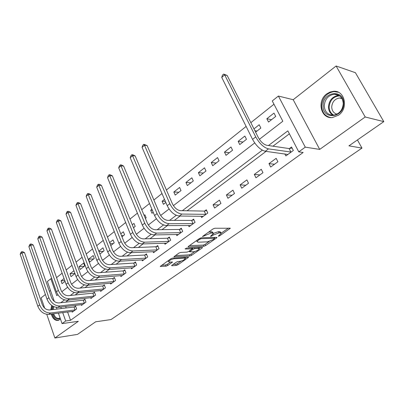 <?xml version="1.0" encoding="UTF-8"?>
<svg xmlns="http://www.w3.org/2000/svg" width="404" height="404" viewBox="0 0 404 404"><rect width="100%" height="100%" fill="white"/><g stroke="black" fill="none" stroke-linecap="round" stroke-linejoin="round"><path stroke-width="0.61" d="M218.448 236.284L219.685 235.81L230.341 228.245L214.852 228.24L213.004 228.947L202.404 236.562L211.09 233.042L212.378 233.012L213.403 233.638L210.721 236.037L210.651 236.486L213.226 235.088L218.988 232.881L220.241 232.856L221.22 233.456L218.529 235.835L218.448 236.284M51.242 314.044C52.661 318.569 54.939 320.705 58.075 320.443L60.469 319.049M338.552 115.165C348.849 108.338 344.774 89.941 333.366 91.314L329.927 92.082L326.735 93.885C316.62 100.934 320.847 119.049 332.366 117.549L338.552 115.165M171.958 265.216L171.604 265.595L171.958 265.756L176.255 265.443L177.957 264.787L188.592 257.262L172.73 258.03L170.958 258.712L160.277 266.408L166.029 266.185L167.761 265.519L172.498 262.055L169.493 262.065L168.518 261.605C169.529 260.226 171.422 259.272 174.2 258.742L184.426 258.116L185.33 258.555C184.33 259.908 182.467 260.853 179.74 261.383L178.058 261.494L176.331 262.161L171.958 265.216M67.584 311.979L70.533 320.311L65.67 320.988L62.059 323.604L58.408 313.14M383.8 121.629L365.211 116.988L336.103 65.993L355.414 72.7L383.8 121.629L348.945 145.839L361.974 148.101L111.065 319.554L95.632 321.806L77.528 334.381L54.878 338.007L78.336 321.301L62.059 323.604M336.103 65.993L293.198 99.717L319.705 149.394L365.211 116.988M319.705 149.394L305.272 147.157L298.783 151.864L287.845 130.856L268.458 145.531M70.533 320.311L303.146 152.49L298.783 151.864M203.818 246.283L205.57 245.612L216.544 237.991L216.968 237.542L216.66 237.36L201.349 237.789L199.52 238.491L188.451 246.329L188.057 246.758L188.405 246.945L203.818 246.283L203.288 245.082L205.035 244.405L209.227 241.491M202.141 247.99L191.531 255.358L189.809 256.025L173.927 256.752L178.841 253.131L180.628 252.444L187.002 252.116L188.769 251.439L192.203 248.884L185.244 249.01L186.527 248.096L202.217 247.394L202.54 247.571L202.141 247.99L201.884 247.41M45.394 294.501L41.127 297.854L44.652 308.151M46.768 314.327L54.878 338.007M289.385 133.82L272.942 146.192M266.054 151.374L187.097 210.782M180.139 216.019L174.346 220.377M167.382 225.614L161.979 229.679M155.025 234.911L149.985 238.703M143.041 243.93L138.35 247.46M131.411 252.677L127.053 255.959M120.129 261.171L116.079 264.216M109.171 269.412L105.419 272.235M98.525 277.422L95.056 280.033M88.183 285.204L84.976 287.618M78.129 292.769L75.174 294.991M68.347 300.127L65.635 302.167M65.64 306.479L66.17 307.969M284.835 153.914L285.865 155.934L293.344 150.465L291.552 147L289.511 148.5M276.164 158.328L268.963 163.635L270.67 167.049L277.901 161.757L276.164 158.328M261.287 169.286L254.313 174.422L255.964 177.8L262.964 172.685L261.287 169.286M246.884 179.891L240.133 184.865L241.728 188.208L248.505 183.254L246.884 179.891M232.936 190.163L226.397 194.981L227.942 198.293L234.507 193.491L232.936 190.163M219.423 200.116L213.085 204.783L214.58 208.06L220.943 203.409L219.423 200.116M201.03 216.206L201.626 217.534L207.797 213.024L206.323 209.762L204.641 210.999M188.511 225.467L189.062 226.725L195.046 222.346L193.617 219.119L191.986 220.316M176.361 234.456L176.871 235.638L182.679 231.391L181.29 228.194L179.709 229.361M164.559 243.173L165.034 244.294L170.67 240.173L169.327 237.007L167.791 238.138M153.096 251.636L153.535 252.702L159.009 248.697L157.706 245.566L156.217 246.662M141.95 259.858L142.365 260.873L147.687 256.979L146.42 253.879L144.97 254.944M131.118 267.852L131.502 268.817L136.678 265.029L135.446 261.959L134.037 262.994M120.584 275.619L120.942 276.538L125.972 272.857L124.78 269.811L123.407 270.821M110.332 283.174L110.666 284.047L115.564 280.467L114.403 277.457L113.07 278.437M100.354 290.521L100.667 291.36L105.434 287.875L104.303 284.891L103.005 285.845M90.637 297.677L90.935 298.48L95.576 295.087L94.475 292.127L93.213 293.062M81.174 304.641L81.457 305.414L85.976 302.106L84.906 299.177L83.673 300.081M71.957 311.423L72.22 312.166L76.624 308.944L75.578 306.045L74.381 306.924M273.973 104.217L250.844 122.67M246.127 126.432L166.423 190.011M161.989 193.546L153.889 200.01M149.505 203.505L141.743 209.696M137.405 213.161L129.967 219.089M125.669 222.518L118.544 228.204M114.292 231.598L107.454 237.052M103.242 240.41L96.682 245.642M92.516 248.965L86.224 253.985M82.098 257.277L76.058 262.095M71.973 265.352L66.175 269.978M62.13 273.205L56.56 277.644M273.988 113.095L266.827 118.741L268.524 122.053L275.715 116.428L273.988 113.095M255.606 132.169L260.858 128.053L259.191 124.755L253.959 128.881M244.864 136.042L238.148 141.334L239.739 144.587L246.48 139.309L244.864 136.042M230.992 146.975L224.483 152.101L226.023 155.323L232.553 150.212L230.992 146.975M217.549 157.57L211.242 162.534L212.731 165.726L219.059 160.772L217.549 157.57M204.515 167.837L198.399 172.654L199.844 175.816L205.979 171.013L204.515 167.837M191.875 177.795L185.941 182.472L187.34 185.603L193.294 180.942L191.875 177.795M179.608 187.461L173.851 191.996L175.21 195.102L180.987 190.577L179.608 187.461M164.499 199.364L162.11 201.248L163.428 204.323L165.827 202.444M151.934 209.267L150.702 210.237L151.985 213.277L153.217 212.312M145.384 218.448L146.162 217.837L144.9 214.807L144.122 215.418M139.759 218.862L141.001 221.877M133.492 227.755L135.204 226.412L133.982 223.412L132.275 224.755M121.957 236.779L124.553 234.754L123.361 231.78L120.776 233.815M110.767 245.541L114.186 242.865L113.029 239.92L109.62 242.607M99.899 254.045L104.101 250.758L102.975 247.839L98.788 251.142M93.193 255.55L88.582 259.181L89.668 262.06L94.283 258.444L93.193 255.55M83.658 263.06L79.174 266.595L80.224 269.448L84.724 265.928L83.658 263.06M73.932 270.725L70.003 273.821L71.028 276.649L74.972 273.564M64.034 278.523L61.065 280.861L62.065 283.664L65.044 281.336M361.974 148.101L357.424 139.951M50.505 290.481L49.389 291.36M54.313 301.394L47.374 281.502L50.828 278.725L56.767 295.627L57.893 294.763M51.788 278.649L50.828 278.725M259.368 139.324L282.83 121.225L272.271 100.955L278.391 96.041L305.272 147.157M293.198 99.717L278.391 96.041M56.994 309.08L56.403 307.388M60.782 307.06L61.307 308.555M62.726 312.595L65.67 320.988M262.312 150.182L182.356 210.696M176.28 215.297L169.574 220.367M163.519 224.952L157.186 229.745M151.152 234.31L145.177 238.835M139.163 243.385L133.522 247.652M127.533 252.187L122.215 256.217M116.251 260.726L111.231 264.524M105.293 269.019L100.561 272.599M94.652 277.073L90.193 280.447M84.315 284.901L80.118 288.077M74.26 292.506L70.311 295.496M64.489 299.904L60.772 302.717M61.777 291.764L67.604 287.264M71.533 284.234L77.598 279.558M81.568 276.498L87.875 271.629M91.89 268.534L98.455 263.469M102.515 260.333L109.353 255.06M113.453 251.894L120.574 246.405M124.725 243.203L132.138 237.481M136.335 234.244L144.061 228.28M148.308 225.003L156.363 218.791M160.661 215.478L169.064 208.994M173.407 205.641L254.702 142.93M266.827 118.741L271.559 119.68M254.853 130.664L257.045 131.042M238.148 141.334L242.986 142.046M224.483 152.101L229.366 152.707M211.242 162.534L216.16 163.044M198.399 172.654L203.353 173.069M185.941 182.472L190.925 182.795M173.851 191.996L178.861 192.238M162.11 201.248L165.357 201.354M150.702 210.237L152.353 210.262M133.355 227.417L133.931 227.412M121.508 235.648L123.462 235.603M110.045 243.688L113.277 243.577M98.94 251.535L103.358 251.344M88.582 259.181L93.698 258.903M79.174 266.595L84.29 266.266M70.003 273.821L74.932 273.457M61.065 280.861L64.766 280.558M268.963 163.635L274.488 164.251M254.313 174.422L259.908 174.917M240.133 184.865L245.784 185.244M226.397 194.981L232.098 195.253M213.085 204.783L218.837 204.949M51.697 305.464L50.778 309.828M221.008 232.987L220.665 232.229L219.685 231.623L220.241 232.856M213.393 233.386L218.433 231.649L219.685 231.623M213.186 233.153L212.847 232.396L211.817 231.765L212.378 233.012M208.383 232.214L211.817 231.765M221.19 233.159L228.492 228.073M189.415 245.647L203.288 245.082M214.398 237.89L215.095 237.406M214.347 238.744L214.428 238.304L200.975 238.703L198.329 240.163L197.026 241.582L198.106 242.193L207.323 241.865L212.989 239.693L214.347 238.744M200.642 247.465L199.086 248.551M194.799 251.541L191.016 254.167L191.531 255.358M175.326 255.616L189.294 254.833L191.016 254.167M193.471 251.783C196.233 251.263 198.142 250.288 199.192 248.869L198.319 248.404L194.779 248.566L193.011 249.248L189.587 251.793L193.471 251.783M199.036 248.516L198.672 247.556M192.834 247.819L192.486 248.031L193.011 249.248M191.986 248.379L192.486 248.031M186.673 257.197L185.194 258.227L184.83 257.308M168.518 261.605L168.155 260.731M161.716 265.256L165.529 264.989L167.261 264.322L170.569 261.989M173.043 264.458L175.76 264.267L177.462 263.61L180.997 261.146M291.299 151.96L290.895 152.03L289.107 148.571L266.66 145.263C263.514 144.395 260.686 141.743 258.181 137.309L227.189 75.492L224.68 74.836L255.722 136.916C259.499 143.607 263.751 147.591 268.478 148.879L290.895 152.03M221.74 77.411L222.508 75.093L223.68 74.063L224.68 74.836L221.74 77.411L252.561 139.37C256.318 146.046 260.565 150.01 265.302 151.273L287.89 154.454M289.107 148.571L292.092 148.046M223.68 74.063L227.189 75.492M323.089 105.792C322.513 91.551 344.046 88.678 343.637 103.434C343.976 118.104 322.437 120.175 323.089 105.792M343.259 103.631C342.744 97.561 339.734 94.43 334.224 94.228C328.21 95.334 324.882 99.192 324.245 105.808C324.745 111.913 327.806 115.044 333.426 115.201C339.33 114.064 342.607 110.211 343.259 103.631M336.992 114.16C333.674 113.196 331.916 110.797 331.724 106.969C332.224 101.828 334.825 98.828 339.522 97.975L341.819 98.238M338.411 92.279L334.007 91.587C326.528 92.955 322.392 97.748 321.604 105.959C321.973 112.463 325.038 116.332 330.79 117.564M60.221 318.327L60.1 318.418C56.979 320.034 54.55 318.509 52.808 313.847M52.338 309.641L53.045 306.308M53.813 306.676L53.192 309.535M53.666 313.741C54.858 317.089 56.641 318.65 59.014 318.423L60.1 317.988M52.293 305.868L51.56 309.732M52.03 313.948C53.439 318.428 55.701 320.539 58.812 320.281M206.111 214.256L205.712 214.342L204.247 211.085L180.457 210.661C177.194 210.196 174.508 207.898 172.397 203.773L147.091 145.521L144.486 145.208L169.811 203.697C172.988 209.918 177.033 213.373 181.941 214.054L205.712 214.342M142.072 147.329L142.864 145.137L143.829 144.289L144.486 145.208L142.072 147.329L167.231 205.702C170.392 211.908 174.427 215.347 179.341 216.014L203.293 216.317M204.247 211.085L206.681 210.565M143.829 144.289L147.091 145.521M193.41 223.543L193.016 223.629L191.592 220.407L167.665 220.367C164.393 219.953 161.726 217.706 159.676 213.625L135.168 155.944L132.552 155.681L157.075 213.595C160.171 219.746 164.181 223.124 169.104 223.72L193.016 223.629M130.209 157.737L131.007 155.565L131.946 154.742L132.552 155.681L130.209 157.737L154.575 215.539C157.656 221.675 161.656 225.033 166.584 225.619L190.683 225.538M191.592 220.407L193.955 219.887M131.946 154.742L132.992 154.848L135.168 155.944M181.088 232.553L180.699 232.643L179.315 229.447L155.272 229.77C151.99 229.406 149.349 227.21 147.349 223.18L123.604 166.059L120.978 165.837L144.738 223.185C147.753 229.265 151.727 232.568 156.661 233.093L180.699 232.643M118.705 167.832L119.508 165.68L120.412 164.882L120.978 165.837L118.705 167.832L142.319 225.068C145.314 231.133 149.283 234.421 154.222 234.931L178.442 234.492M179.315 229.447L181.613 228.932M120.412 164.882L121.463 164.973L123.604 166.059M169.13 241.299L168.741 241.39L167.397 238.229L143.253 238.885C139.966 238.572 137.345 236.421 135.401 232.436L112.378 175.871L109.752 175.695L132.78 232.482C135.719 238.491 139.658 241.723 144.602 242.173L168.741 241.39M107.545 177.629L108.348 175.498L109.226 174.725L109.752 175.695L107.545 177.629L130.431 234.305C133.355 240.304 137.289 243.521 142.233 243.96L166.559 243.178M167.397 238.229L169.629 237.714M109.226 174.725L110.277 174.796L112.378 175.871M157.515 249.793L157.126 249.884L155.828 246.753L131.593 247.733C128.3 247.465 125.705 245.359 123.806 241.415L101.48 185.401L98.849 185.259L121.18 241.496C124.043 247.44 127.952 250.601 132.901 250.985L157.126 249.884M96.707 187.138L97.51 185.027L98.364 184.274L98.849 185.259L96.707 187.138L118.902 243.269C121.75 249.197 125.654 252.343 130.603 252.717L155.015 251.621M155.828 246.753L157.989 246.248M98.364 184.274L99.414 184.335L101.48 185.401M146.233 258.045L145.844 258.136L144.582 255.035L120.281 256.318C116.983 256.091 114.413 254.03 112.559 250.132L90.895 194.652L88.264 194.551L109.928 250.243C112.721 256.121 116.594 259.216 121.548 259.535L145.844 258.136M86.178 196.379L86.986 194.284L87.814 193.556L88.264 194.551L86.178 196.379L107.717 251.96C110.494 257.823 114.362 260.908 119.316 261.216L143.804 259.817M144.582 255.035L146.687 254.535M87.814 193.556L88.87 193.597L90.895 194.652M135.264 266.064L134.88 266.16L133.653 263.09L109.292 264.65C105.999 264.463 103.449 262.443 101.641 258.59L80.608 203.646L77.977 203.581L99.005 258.732C101.732 264.544 105.57 267.579 110.524 267.837L134.88 266.16M75.952 205.353L76.755 203.283L77.563 202.571L77.977 203.581L75.952 205.353L96.859 260.403C99.571 266.201 103.404 269.221 108.358 269.468L132.901 267.791M133.653 263.09L135.699 262.59M77.563 202.571L78.618 202.601L80.608 203.646M124.599 273.861L124.215 273.957L123.023 270.917L98.621 272.745C95.329 272.599 92.799 270.619 91.036 266.807L70.609 212.388L67.978 212.352L88.4 266.978C91.057 272.725 94.864 275.7 99.818 275.902L124.215 273.957M66.014 214.08L66.817 212.024L67.599 211.332L67.978 212.352L66.014 214.08L86.315 268.599C88.961 274.331 92.758 277.296 97.712 277.487L122.301 275.543M123.023 270.917L125.018 270.422M67.599 211.332L68.655 211.348L70.609 212.388M114.226 281.447L113.847 281.543L112.686 278.533L88.254 280.613C84.961 280.502 82.451 278.558 80.729 274.791L60.888 220.887L58.257 220.882L78.093 274.993C80.689 280.674 84.461 283.588 89.415 283.739L113.847 281.543M56.343 222.564L57.146 220.528L57.913 219.857L58.257 220.882L56.343 222.564L76.068 276.563C78.649 282.234 82.416 285.138 87.37 285.28L111.994 283.083M112.686 278.533L114.63 278.043M57.913 219.857L58.964 219.857L60.888 220.887M104.131 288.83L103.757 288.926L102.626 285.941L78.174 288.259C74.881 288.183 72.397 286.279 70.715 282.553L51.429 229.154L48.798 229.184L68.079 282.775C70.614 288.395 74.351 291.259 79.3 291.355L103.757 288.926M46.94 230.815L47.743 228.8L48.485 228.144L48.798 229.184L46.94 230.815L66.11 284.305C68.63 289.915 72.367 292.764 77.31 292.855L101.96 290.42M102.626 285.941L104.52 285.461M48.485 228.144L49.535 228.134L51.429 229.154M94.309 296.011L93.93 296.112L92.834 293.158L68.372 295.698C65.084 295.652 62.62 293.784 60.974 290.097L42.228 237.204L39.597 237.259L58.338 290.345C60.817 295.905 64.524 298.713 69.468 298.763L93.93 296.112M37.789 238.845L38.587 236.85L39.314 236.214L39.597 237.259L37.789 238.845L56.424 291.834C58.888 297.384 62.59 300.177 67.529 300.217L92.193 297.561M92.834 293.158L94.677 292.678M39.314 236.214L40.365 236.194L42.228 237.204M84.739 303.01L84.365 303.106L83.3 300.182L58.833 302.934C55.55 302.919 53.106 301.086 51.5 297.435L33.264 245.036L30.638 245.117L48.869 297.708C51.288 303.212 54.964 305.964 59.898 305.969L84.365 303.106M28.876 246.667L29.679 244.688L30.381 244.067L30.638 245.117L28.876 246.667L47.005 299.157C49.414 304.646 53.086 307.388 58.014 307.383L82.679 304.515M83.3 300.182L85.098 299.712M30.381 244.067L31.431 244.036L33.264 245.036M75.422 309.823L75.048 309.924L74.008 307.025L49.551 309.974C46.273 309.989 43.854 308.191 42.279 304.581L24.538 252.667L21.917 252.773L39.648 304.874C42.016 310.317 45.662 313.019 50.586 312.979L75.048 309.924M20.2 254.283L20.998 252.318L21.685 251.717L21.917 252.773L20.2 254.283L37.835 306.283C40.193 311.716 43.829 314.408 48.753 314.363L73.412 311.292M74.008 307.025L75.765 306.56M21.685 251.717L22.735 251.672L24.538 252.667M219.423 235.219L219.685 235.81M203.636 235.577L203.919 236.209M211.635 235.396L211.913 236.007M218.433 231.649L218.988 232.881M212.913 234.391L213.226 235.088M210.529 231.79L211.09 233.042M204.954 234.643L205.237 235.279M229.588 228.063L229.891 228.72M188.219 246.516L188.405 246.945M216.266 237.37L216.544 237.991M205.035 244.405L205.57 245.612M214.034 237.431L214.428 238.304M200.642 237.936L200.975 238.703M199.424 238.557L199.702 239.193M198.051 239.532L198.329 240.163M189.294 254.833L189.809 256.025M174.109 256.5L174.291 256.929M191.506 247.874L191.865 248.702M185.113 248.707L185.244 249.01M197.96 247.586L198.319 248.404M194.42 247.743L194.779 248.566M189.713 250.778L189.971 251.379M184.098 257.348L184.426 258.116M173.871 257.964L174.2 258.742M171.912 261.903L172.139 262.443M167.261 264.322L167.761 265.519M165.529 264.989L166.029 266.185M160.474 266.145L160.651 266.574M187.981 257.116L188.219 257.661M177.462 263.61L177.957 264.787M175.76 264.267L176.255 265.443M171.786 265.352L171.958 265.756M268.478 148.879L265.302 151.273M255.722 136.916L252.561 139.37M333.017 115.221C330.078 113.463 328.558 110.681 328.457 106.868C329.093 100.313 332.406 96.495 338.39 95.405L339.001 95.389M339.678 95.854C333.431 96.415 329.927 100.106 329.159 106.934C329.27 110.762 330.836 113.504 333.85 115.155M181.941 214.054L179.341 216.014M169.811 203.697L167.231 205.702M169.104 223.72L166.584 225.619M157.075 213.595L154.575 215.539M156.661 233.093L154.222 234.931M144.738 223.185L142.319 225.068M144.602 242.173L142.233 243.96M132.78 232.482L130.431 234.305M132.901 250.985L130.603 252.717M121.18 241.496L118.902 243.269M121.548 259.535L119.316 261.216M109.928 250.243L107.717 251.96M110.524 267.837L108.358 269.468M99.005 258.732L96.859 260.403M99.818 275.902L97.712 277.487M88.4 266.978L86.315 268.599M89.415 283.739L87.37 285.28M78.093 274.993L76.068 276.563M79.3 291.355L77.31 292.855M68.079 282.775L66.11 284.305M69.468 298.763L67.529 300.217M58.338 290.345L56.424 291.834M59.898 305.969L58.014 307.383M48.869 297.708L47.005 299.157M50.586 312.979L48.753 314.363M39.648 304.874L37.835 306.283M214.191 237.431L214.6 238.335M196.581 240.572L197.026 241.582M191.759 247.864L192.142 248.748M189.279 251.081L189.587 251.793M339.522 97.975L342.072 98.687M334.224 94.228L339.022 95.4"/></g></svg>
